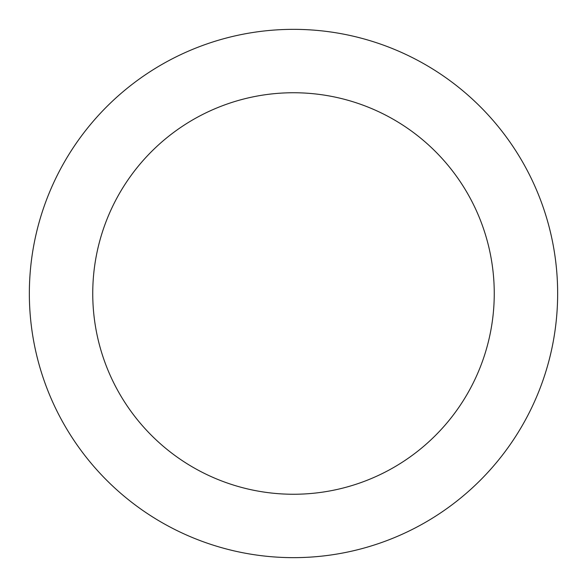 <?xml version="1.0" encoding="UTF-8"?>
<svg xmlns="http://www.w3.org/2000/svg" width="587" height="587" viewBox="0 0 587 587"><rect width="100%" height="100%" fill="white"/><g stroke="black" fill="none" stroke-linecap="round" stroke-linejoin="round"><path stroke-width="0.88" d="M293.5 494.254A200.754 200.754 0 0 0 494.254 293.5A200.754 200.754 0 0 0 293.5 92.746A200.754 200.754 0 0 0 92.746 293.5A200.754 200.754 0 0 0 293.5 494.254M293.5 557.65A264.15 264.15 0 0 0 557.65 293.5A264.15 264.15 0 0 0 293.5 29.35A264.15 264.15 0 0 0 29.35 293.5A264.15 264.15 0 0 0 293.5 557.65"/></g></svg>
